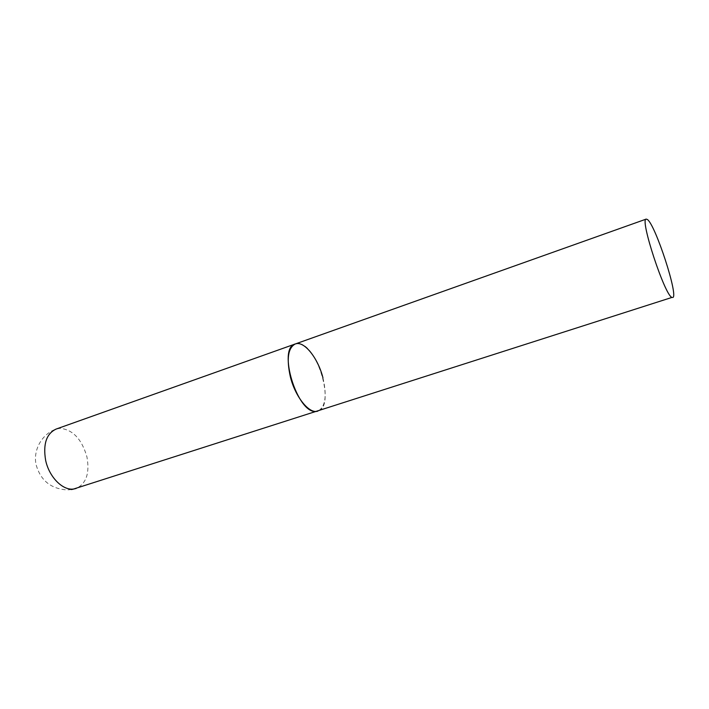 <?xml version="1.0" encoding="UTF-8"?>
<svg xmlns="http://www.w3.org/2000/svg" width="709" height="709" viewBox="0 0 709 709"><rect width="100%" height="100%" fill="white"/><g stroke="black" fill="none" stroke-linecap="round" stroke-linejoin="round"><path stroke-width="0.53" stroke-dasharray="3.54 2.66" d="M322.95 377.835C327.097 395.888 325.422 406.966 317.924 411.078C335.765 406.771 317.375 343.909 298.338 343.608L295.254 343.98M71.503 489.564L67.151 489.937C50.64 488.811 40.245 480.206 35.955 464.129C33.217 449.453 42.079 433.997 56.073 429.087L60.043 428.316C72.841 429.619 81.81 439.146 86.941 456.915C89.839 473.204 86.241 483.724 76.138 488.466"/><path stroke-width="1.06" d="M672.699 297.523C678.965 297.062 655.524 224.913 647.414 219.524L646.2 219.099C639.483 218.523 664.918 295.901 671.981 297.417L73.647 489.015C62.764 490.761 49.072 477.006 45.624 460.247C42.939 444.073 46.431 433.686 56.073 429.087L295.254 343.98C277.13 347.968 297.39 414.1 316.001 411.406L317.924 411.078C309.576 414.464 295.369 397.253 290.353 376.833C286.401 358.807 288.04 347.853 295.254 343.98C303.993 340.409 317.986 357.956 322.95 377.835M71.503 489.564L76.138 488.466M295.254 343.98L646.2 219.099"/></g></svg>
